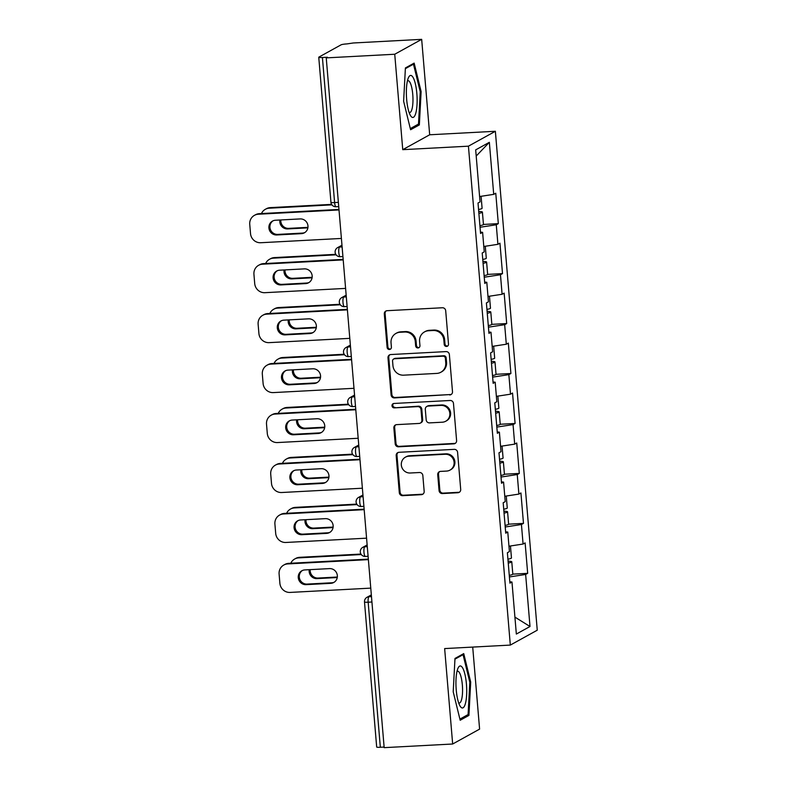 <?xml version="1.0" encoding="UTF-8"?>
<svg xmlns="http://www.w3.org/2000/svg" width="787" height="787" viewBox="0 0 787 787"><rect width="100%" height="100%" fill="white"/><g stroke="black" fill="none" stroke-linecap="round" stroke-linejoin="round"><path stroke-width="1.18" d="M446.534 346.447A2.223 2.135 -118.9 0 0 448.501 344.135L445.698 310.737A3.178 3.05 -118.9 0 0 442.363 307.756L387.106 310.698A3.178 3.05 -118.9 0 0 384.302 314.003L387.106 347.392A2.223 2.135 -118.9 0 0 390.332 349.231A2.223 2.135 -118.9 0 0 391.405 347.165L391.041 342.847A10.162 9.769 -118.9 0 1 400.022 332.262L404.626 332.016A10.162 9.769 -118.9 0 1 415.29 341.558L415.654 345.877A2.223 2.135 -118.9 0 0 418.881 347.706A2.223 2.135 -118.9 0 0 419.953 345.65L419.589 341.332A10.162 9.769 -118.9 0 1 428.571 330.747L433.175 330.501A10.162 9.769 -118.9 0 1 443.838 340.033L444.202 344.362A2.223 2.135 -118.9 0 0 446.534 346.447M424.498 331.907L425.285 331.475A10.162 9.769 -118.9 0 1 429.358 330.314L433.962 330.068A10.162 9.769 -118.9 0 1 444.625 339.6L444.989 343.929A2.223 2.135 -118.9 0 0 447.793 345.936M386.24 310.865A3.178 3.05 -118.9 0 0 385.089 313.57L387.893 346.959A2.223 2.135 -118.9 0 0 390.696 348.966M395.95 333.432L396.727 332.99A10.162 9.769 -118.9 0 1 400.799 331.829L405.403 331.583A10.162 9.769 -118.9 0 1 416.077 341.125L416.441 345.444A2.223 2.135 -118.9 0 0 419.245 347.451M439.057 490.576A3.178 3.05 -118.9 0 0 442.392 493.557L457.896 492.731A3.178 3.05 -118.9 0 0 460.7 489.425L457.591 452.338A3.178 3.05 -118.9 0 0 454.256 449.357L398.999 452.299A3.178 3.05 -118.9 0 0 396.186 455.604L399.304 492.692A3.178 3.05 -118.9 0 0 402.639 495.672L421.37 494.679A3.178 3.05 -118.9 0 0 424.173 491.373L422.835 475.496A3.178 3.05 -118.9 0 0 419.501 472.515L410.214 473.007A8.5 8.165 -118.9 0 1 405.403 457.168A8.5 8.165 -118.9 0 1 408.807 456.194L445.186 454.256A8.5 8.165 -118.9 0 1 449.997 470.105A8.5 8.165 -118.9 0 1 446.593 471.079L440.533 471.403A3.178 3.05 -118.9 0 0 437.729 474.709L439.057 490.576L439.844 490.144A3.178 3.05 -118.9 0 0 443.179 493.124L458.683 492.298A3.178 3.05 -118.9 0 0 459.549 492.121M402.747 149.668L429.682 134.774L421.675 39.35L394.74 54.244L402.747 149.668L468.432 146.175L510.32 645.084L444.645 648.577L452.663 744.01L384.164 747.65L326.241 57.884L327.422 57.235L322.414 57.5L334.603 202.564L338.371 202.357M394.74 54.244L326.241 57.884M449.692 394.976A3.178 3.05 -118.9 0 0 452.495 391.67L449.377 354.583A3.178 3.05 -118.9 0 0 446.042 351.602L390.785 354.543A3.178 3.05 -118.9 0 0 387.981 357.849L391.1 394.936A3.178 3.05 -118.9 0 0 394.435 397.917L450.469 394.543A3.178 3.05 -118.9 0 0 451.335 394.366M453.479 403.456L456.598 440.553A3.178 3.05 -118.9 0 1 453.794 443.858L398.537 446.8A3.178 3.05 -118.9 0 1 395.202 443.819L393.864 427.941A3.178 3.05 -118.9 0 1 396.678 424.636L419.087 423.445A3.178 3.05 -118.9 0 0 421.891 420.14L421.006 409.604A3.178 3.05 -118.9 0 0 417.671 406.623L394.336 407.873A2.223 2.135 -118.9 0 1 393.077 403.721A2.223 2.135 -118.9 0 1 393.972 403.465L450.154 400.485A3.178 3.05 -118.9 0 1 453.479 403.456M468.432 146.175L495.367 131.281L537.255 630.2L510.32 645.084M509.278 575.366A10.674 1.249 175.2 0 0 512.819 574.126L527.674 573.339L525.126 542.912L523.08 544.043L508.963 546.208M527.674 573.339L525.637 574.461L530.005 626.501L516.341 634.056L511.973 582.016L509.927 583.147L507.379 552.72L509.415 551.598L507.772 532.061L505.736 533.192L503.178 502.765L505.224 501.644L503.582 482.106L501.535 483.238L498.988 452.81L501.024 451.689L499.391 432.152L497.345 433.283L494.787 402.855L496.833 401.734L495.19 382.197L493.154 383.328L490.596 352.901L492.632 351.779L490.999 332.242L488.953 333.373L486.396 302.946L488.442 301.824L486.799 282.287L484.762 283.418L482.205 252.991L484.251 251.86L482.608 232.332L480.562 233.464L478.014 203.036L480.05 201.905L475.682 149.874L489.347 142.319L493.715 194.359L479.598 196.524M479.913 225.682A10.674 1.249 175.2 0 0 483.454 224.443L498.319 223.646L495.761 193.228L493.715 194.359M498.319 223.646L496.272 224.777L497.915 244.314L483.798 246.479M484.103 275.637A10.674 1.249 175.2 0 0 487.645 274.397L502.509 273.601L499.952 243.183L497.915 244.314M502.509 273.601L500.463 274.732L502.106 294.269L487.989 296.433M488.304 325.592A10.674 1.249 175.2 0 0 491.845 324.352L506.7 323.555L504.152 293.138L502.106 294.269M506.7 323.555L504.664 324.687L506.307 344.224L492.18 346.388M492.495 375.547A10.674 1.249 175.2 0 0 496.036 374.307L510.901 373.51L508.343 343.093L506.307 344.224M510.901 373.51L508.855 374.642L510.497 394.179L496.381 396.343M496.695 425.501A10.674 1.249 175.2 0 0 500.227 424.262L515.091 423.465L512.544 393.047L510.497 394.179M515.091 423.465L513.055 424.596L514.688 444.134L500.571 446.298M500.886 475.456A10.674 1.249 175.2 0 0 504.428 474.217L519.292 473.42L516.734 443.002L514.688 444.134M519.292 473.42L517.246 474.551L518.889 494.088L504.772 496.253M505.077 525.411A10.674 1.249 175.2 0 0 508.618 524.172L523.483 523.375L520.925 492.957L518.889 494.088M523.483 523.375L521.437 524.506L523.08 544.043M505.618 531.815L507.772 532.061M521.437 524.506L505.215 526.995M501.427 481.86L503.582 482.106M517.246 474.551L501.024 477.04M497.227 431.906L499.391 432.152M513.055 424.596L496.823 427.085M493.036 381.951L495.19 382.197M508.855 374.642L492.632 377.13M488.835 331.996L490.999 332.242M504.664 324.687L488.432 327.176M484.644 282.041L486.799 282.287M500.463 274.732L484.241 277.221M480.454 232.086L482.608 232.332M496.272 224.777L480.04 227.266M421.675 39.35L353.176 42.99L346.998 43.905A4.85 0.571 -4.8 0 0 341.125 44.81L318.902 57.097A4.85 0.571 -4.8 0 0 318.755 57.254A4.85 0.571 -4.8 0 0 322.414 57.5M489.347 142.319L476.204 156.042M452.663 744.01L479.598 729.116L472.712 647.091M384.115 747.06L380.337 747.266A4.85 0.571 175.2 0 1 376.678 747.02L364.499 601.957A4.85 0.571 175.2 0 0 368.159 602.203L380.337 747.266M429.682 134.774L495.367 131.281M509.809 581.77L511.973 582.016M525.637 574.461L509.405 576.95M530.005 626.501L514.914 617.116M421.124 91.597L414.149 63.108L405.403 67.948L403.623 101.267L410.588 129.747L419.343 124.917L421.124 91.597L420.189 91.646M454.984 658.444L453.204 691.763L460.179 720.253L468.924 715.413L470.705 682.093L463.74 653.603L454.984 658.444M389.919 354.721A3.178 3.05 -118.9 0 0 388.768 357.416L391.877 394.503A3.178 3.05 -118.9 0 0 395.212 397.484L450.469 394.543M445.373 358.272A2.223 2.135 -118.9 0 0 443.042 356.186L394.533 358.764A2.223 2.135 -118.9 0 0 392.565 361.076L392.949 365.63A10.162 9.769 -118.9 0 0 403.623 375.173L436.775 373.412A10.162 9.769 -118.9 0 0 445.757 362.827L445.373 358.272L446.16 357.839A2.223 2.135 -118.9 0 0 443.819 355.754L443.042 356.186M393.648 359.02L394.425 358.587A2.223 2.135 -118.9 0 1 395.32 358.331L443.819 355.754M440.848 372.241L441.635 371.808A10.162 9.769 -118.9 0 0 446.544 362.394L445.757 362.827M446.16 357.839L446.544 362.394M395.812 424.813A3.178 3.05 -118.9 0 0 394.651 427.508L395.989 443.386A3.178 3.05 -118.9 0 0 399.324 446.357L454.581 443.425A3.178 3.05 -118.9 0 0 455.437 443.248M420.356 423.081L421.143 422.649A3.178 3.05 -118.9 0 0 422.678 419.707L421.793 409.171A3.178 3.05 -118.9 0 0 418.458 406.19L394.336 407.873M393.5 403.544A2.223 2.135 -118.9 0 0 395.123 407.43M442.333 422.206A8.5 8.165 -118.9 0 0 449.495 411.552A8.5 8.165 -118.9 0 0 440.927 405.394L428.108 406.072A3.178 3.05 -118.9 0 0 425.305 409.378L426.19 419.904A3.178 3.05 -118.9 0 0 429.525 422.885L442.333 422.206M445.747 421.232L446.524 420.799A8.5 8.165 -118.9 0 0 441.714 404.961L440.927 405.394M426.839 406.436L427.626 406.003A3.178 3.05 -118.9 0 1 428.895 405.639L441.714 404.961M439.667 471.57A3.178 3.05 -118.9 0 0 438.516 474.276L439.844 490.144M449.997 470.105L450.784 469.672A8.5 8.165 -118.9 0 0 445.973 453.824L445.186 454.256M405.403 457.168L406.19 456.735A8.5 8.165 -118.9 0 1 409.594 455.762L445.973 453.824M398.133 452.476A3.178 3.05 -118.9 0 0 396.973 455.171L400.091 492.259A3.178 3.05 -118.9 0 0 403.426 495.239L422.147 494.246A3.178 3.05 -118.9 0 0 423.012 494.069M416.707 125.054L419.343 124.917M469.78 682.142L470.705 682.093M466.288 715.55L468.924 715.413M481.083 196.297L482.097 208.27A10.674 1.249 175.2 0 1 478.555 209.509M480.562 196.376A10.674 1.249 175.2 0 1 479.617 196.701M279.906 220.006A7.447 7.152 -118.9 0 0 287.619 228.928L307.904 227.856M331.927 204.866L269.233 208.201A9.71 9.326 -118.9 0 0 261.451 213.552M478.722 211.477A10.674 1.249 175.2 0 1 482.411 212.116A10.674 1.249 175.2 0 1 478.88 213.356M331.593 204.374L270.256 207.63L269.233 208.201M280.851 219.947A7.447 7.152 -118.9 0 0 288.642 228.368L307.973 227.345M265.347 209.312L266.36 208.742A9.71 9.326 61.1 0 1 270.256 207.63M304.894 232.499A7.447 7.152 61.1 0 1 302.434 233.09L277.732 234.408A7.447 7.152 61.1 0 1 273.01 220.832M258.313 214.231A9.71 9.326 -118.9 0 0 254.427 215.343L255.45 214.782A9.71 9.326 61.1 0 1 259.336 213.671L258.313 214.231L339.01 209.942M338.971 209.431L259.336 213.671M341.401 238.441L260.713 242.73A9.71 9.326 -118.9 0 1 250.522 233.631L249.745 224.344A9.71 9.326 -118.9 0 1 254.427 215.343M275.47 220.242L300.181 218.924A7.447 7.152 61.1 0 1 304.392 232.804A7.447 7.152 61.1 0 1 301.411 233.65L276.709 234.969A7.447 7.152 61.1 0 1 272.489 221.088A7.447 7.152 61.1 0 1 275.47 220.242M416.854 93.643A21.033 5.283 87 0 0 408.374 77.834A21.033 5.283 87 0 0 406.643 99.29A21.033 5.283 87 0 0 410.371 115.345A21.033 5.283 87 0 0 415.693 113.485A21.033 5.283 87 0 0 416.854 93.643M409.073 112.334A15.927 4.004 87 0 0 409.742 112.521A15.927 4.004 87 0 0 412.762 94.479A15.927 4.004 87 0 0 408.05 80.717A15.927 4.004 87 0 0 407.4 80.963M405.364 68.666L413.47 64.18L420.228 91.774L418.497 124.061L410.312 128.586M412.083 64.249L413.47 64.18M465.402 703.578A21.033 5.283 87 0 0 465.225 675.639A21.033 5.283 87 0 0 457.965 668.33A21.033 5.283 87 0 0 457.267 670.347A21.033 5.283 87 0 0 459.952 705.85A21.033 5.283 87 0 0 465.402 703.578M458.654 702.83A15.927 4.004 87 0 0 459.333 703.017A15.927 4.004 87 0 0 461.556 699.692A15.927 4.004 87 0 0 462.008 681.867A15.927 4.004 87 0 0 457.64 671.213A15.927 4.004 87 0 0 456.991 671.468M454.945 659.162L463.061 654.676L469.809 682.27L468.088 714.557L459.893 719.092M461.674 654.754L463.061 654.676M485.284 246.252L486.287 258.225A10.674 1.249 175.2 0 1 482.746 259.464M484.753 246.331A10.674 1.249 175.2 0 1 483.808 246.656M284.097 269.961A7.447 7.152 -118.9 0 0 291.82 278.893L312.095 277.811M336.118 254.821L273.423 258.156A9.71 9.326 -118.9 0 0 265.652 263.507M482.913 261.432A10.674 1.249 175.2 0 1 486.612 262.071A10.674 1.249 175.2 0 1 483.07 263.311M335.793 254.329L274.447 257.595L273.423 258.156M285.042 269.902A7.447 7.152 -118.9 0 0 292.843 278.323L312.164 277.299M269.538 259.267L270.561 258.697A9.71 9.326 61.1 0 1 274.447 257.595M489.475 296.207L490.478 308.179A10.674 1.249 175.2 0 1 486.946 309.419M488.943 296.286A10.674 1.249 175.2 0 1 488.009 296.61M288.288 319.916A7.447 7.152 -118.9 0 0 296.01 328.848L316.285 327.766M340.318 304.776L277.624 308.111A9.71 9.326 -118.9 0 0 269.843 313.472M487.114 311.386A10.674 1.249 175.2 0 1 490.803 312.026A10.674 1.249 175.2 0 1 487.271 313.265M339.984 304.284L278.647 307.55L277.624 308.111M289.242 319.866A7.447 7.152 -118.9 0 0 297.033 328.277L316.364 327.254M273.728 309.222L274.752 308.652A9.71 9.326 61.1 0 1 278.647 307.55M493.675 346.162L494.679 358.134A10.674 1.249 175.2 0 1 491.137 359.374M493.144 346.241A10.674 1.249 175.2 0 1 492.2 346.565M292.489 369.87A7.447 7.152 -118.9 0 0 300.211 378.803L320.486 377.721M344.509 354.73L281.815 358.065A9.71 9.326 -118.9 0 0 274.043 363.427M491.304 361.341A10.674 1.249 175.2 0 1 495.003 361.981A10.674 1.249 175.2 0 1 491.462 363.22M344.175 354.239L282.838 357.505L281.815 358.065M293.433 369.821A7.447 7.152 -118.9 0 0 301.224 378.232L320.555 377.209M277.929 359.177L278.952 358.616A9.71 9.326 61.1 0 1 282.838 357.505M497.866 396.117L498.869 408.089A10.674 1.249 175.2 0 1 495.338 409.329M497.335 396.195A10.674 1.249 175.2 0 1 496.39 396.52M296.679 419.825A7.447 7.152 -118.9 0 0 304.402 428.758L324.677 427.675M348.71 404.685L286.015 408.02A9.71 9.326 -118.9 0 0 278.234 413.382M495.495 411.296A10.674 1.249 175.2 0 1 499.194 411.935A10.674 1.249 175.2 0 1 495.653 413.175M348.375 404.193L287.029 407.459L286.015 408.02M297.624 419.776A7.447 7.152 -118.9 0 0 305.425 428.187L324.756 427.164M282.12 409.132L283.143 408.571A9.71 9.326 61.1 0 1 287.029 407.459M502.067 446.072L503.07 458.044A10.674 1.249 175.2 0 1 499.529 459.283M501.535 446.15A10.674 1.249 175.2 0 1 500.591 446.485M300.88 469.78A7.447 7.152 -118.9 0 0 308.593 478.712L328.877 477.63M352.901 454.64L290.206 457.975A9.71 9.326 -118.9 0 0 282.425 463.336M499.696 461.251A10.674 1.249 175.2 0 1 503.395 461.89A10.674 1.249 175.2 0 1 499.853 463.13M352.566 454.148L291.229 457.414L290.206 457.975M301.824 469.731A7.447 7.152 -118.9 0 0 309.616 478.142L328.946 477.119M286.32 459.087L287.334 458.526A9.71 9.326 61.1 0 1 291.229 457.414M309.094 282.454A7.447 7.152 61.1 0 1 306.635 283.045L281.923 284.363A7.447 7.152 61.1 0 1 277.201 270.787M262.514 264.186A9.71 9.326 -118.9 0 0 258.618 265.298L259.641 264.737A9.71 9.326 61.1 0 1 263.527 263.625L262.514 264.186L343.211 259.897M343.162 259.385L263.527 263.625M345.601 288.396L264.904 292.685A9.71 9.326 -118.9 0 1 254.713 283.586L253.935 274.299A9.71 9.326 -118.9 0 1 258.618 265.298M279.66 270.197L304.372 268.879A7.447 7.152 61.1 0 1 308.593 282.759A7.447 7.152 61.1 0 1 305.612 283.605L280.9 284.924A7.447 7.152 61.1 0 1 276.68 271.043A7.447 7.152 61.1 0 1 279.66 270.197M313.285 332.409A7.447 7.152 61.1 0 1 310.826 332.999L286.114 334.318A7.447 7.152 61.1 0 1 281.402 320.742M266.704 314.141A9.71 9.326 -118.9 0 0 262.819 315.253L263.832 314.692A9.71 9.326 61.1 0 1 267.728 313.58L266.704 314.141L347.401 309.852M347.362 309.35L267.728 313.58M349.792 338.351L269.095 342.64A9.71 9.326 -118.9 0 1 258.913 333.54L258.126 324.254A9.71 9.326 -118.9 0 1 262.819 315.253M283.861 320.152L308.563 318.833A7.447 7.152 61.1 0 1 312.783 332.714A7.447 7.152 61.1 0 1 309.803 333.56L285.101 334.878A7.447 7.152 61.1 0 1 280.88 320.998A7.447 7.152 61.1 0 1 283.861 320.152M317.476 382.364A7.447 7.152 61.1 0 1 315.016 382.954L290.314 384.272A7.447 7.152 61.1 0 1 285.592 370.697M270.905 364.096A9.71 9.326 -118.9 0 0 267.009 365.207L268.033 364.647A9.71 9.326 61.1 0 1 271.918 363.535L270.905 364.096L351.592 359.807M351.553 359.305L271.918 363.535M353.993 388.306L273.296 392.595A9.71 9.326 -118.9 0 1 263.104 383.495L262.327 374.209A9.71 9.326 -118.9 0 1 267.009 365.207M288.052 370.106L312.764 368.788A7.447 7.152 61.1 0 1 316.984 382.669A7.447 7.152 61.1 0 1 314.003 383.515L289.291 384.833A7.447 7.152 61.1 0 1 285.071 370.952A7.447 7.152 61.1 0 1 288.052 370.106M321.676 432.319A7.447 7.152 61.1 0 1 319.217 432.909L294.505 434.227A7.447 7.152 61.1 0 1 289.793 420.652M275.096 414.051A9.71 9.326 -118.9 0 0 271.21 415.162L272.223 414.601A9.71 9.326 61.1 0 1 276.119 413.49L275.096 414.051L355.793 409.761M355.754 409.26L276.119 413.49M358.183 438.261L277.486 442.56A9.71 9.326 -118.9 0 1 267.295 433.45L266.518 424.163A9.71 9.326 -118.9 0 1 271.21 415.162M292.252 420.061L316.954 418.743A7.447 7.152 61.1 0 1 321.175 432.624A7.447 7.152 61.1 0 1 318.194 433.48L293.482 434.788A7.447 7.152 61.1 0 1 289.272 420.907A7.447 7.152 61.1 0 1 292.252 420.061M325.867 482.274A7.447 7.152 61.1 0 1 323.408 482.864L298.706 484.182A7.447 7.152 61.1 0 1 293.984 470.606M279.287 464.005A9.71 9.326 -118.9 0 0 275.401 465.117L276.424 464.556A9.71 9.326 61.1 0 1 280.31 463.445L279.287 464.005L359.984 459.716M359.944 459.215L280.31 463.445M362.384 488.215L281.687 492.514A9.71 9.326 -118.9 0 1 271.495 483.405L270.718 474.118A9.71 9.326 -118.9 0 1 275.401 465.117M296.443 470.016L321.155 468.698A7.447 7.152 61.1 0 1 325.375 482.579A7.447 7.152 61.1 0 1 322.385 483.434L297.683 484.743A7.447 7.152 61.1 0 1 293.462 470.862A7.447 7.152 61.1 0 1 296.443 470.016M506.257 496.026L507.261 507.999A10.674 1.249 175.2 0 1 503.719 509.238M505.726 496.105A10.674 1.249 175.2 0 1 504.782 496.44M305.071 519.735A7.447 7.152 -118.9 0 0 312.793 528.667L333.068 527.585M357.091 504.595L294.397 507.93A9.71 9.326 -118.9 0 0 286.625 513.291M503.887 511.206A10.674 1.249 175.2 0 1 507.585 511.845A10.674 1.249 175.2 0 1 504.044 513.085M356.767 504.103L295.42 507.369L294.397 507.93M306.015 519.686A7.447 7.152 -118.9 0 0 313.816 528.097L333.137 527.074M290.511 509.041L291.534 508.481A9.71 9.326 61.1 0 1 295.42 507.369M330.068 532.228A7.447 7.152 61.1 0 1 327.608 532.819L302.897 534.137A7.447 7.152 61.1 0 1 298.175 520.561M283.487 513.97A9.71 9.326 -118.9 0 0 279.592 515.072L280.615 514.511A9.71 9.326 61.1 0 1 284.51 513.399L283.487 513.97L364.184 509.671M364.135 509.169L284.51 513.399M366.575 538.17L285.878 542.469A9.71 9.326 -118.9 0 1 275.686 533.36L274.909 524.073A9.71 9.326 -118.9 0 1 279.592 515.072M300.644 519.971L325.346 518.653A7.447 7.152 61.1 0 1 329.566 532.533A7.447 7.152 61.1 0 1 326.585 533.389L301.874 534.698A7.447 7.152 61.1 0 1 297.653 520.817A7.447 7.152 61.1 0 1 300.644 519.971M510.448 545.981L511.461 557.953A10.674 1.249 175.2 0 1 507.92 559.193M509.927 546.06A10.674 1.249 175.2 0 1 508.982 546.394M309.261 569.69A7.447 7.152 -118.9 0 0 316.984 578.622L337.259 577.54M361.292 554.55L298.598 557.885A9.71 9.326 -118.9 0 0 290.816 563.246M508.087 561.17A10.674 1.249 175.2 0 1 511.776 561.8A10.674 1.249 175.2 0 1 508.245 563.039M360.958 554.058L299.621 557.324L298.598 557.885M310.216 569.64A7.447 7.152 -118.9 0 0 318.007 578.052L337.338 577.028M294.702 558.996L295.725 558.436A9.71 9.326 61.1 0 1 299.621 557.324M334.259 582.183A7.447 7.152 61.1 0 1 331.799 582.774L307.087 584.092A7.447 7.152 61.1 0 1 302.375 570.516M287.678 563.925A9.71 9.326 -118.9 0 0 283.792 565.036L284.815 564.466A9.71 9.326 61.1 0 1 288.701 563.354L287.678 563.925L368.375 559.626M368.336 559.124L288.701 563.354M370.766 588.125L290.069 592.424A9.71 9.326 -118.9 0 1 279.887 583.315L279.1 574.028A9.71 9.326 -118.9 0 1 283.792 565.036M304.835 569.926L329.546 568.607A7.447 7.152 61.1 0 1 333.757 582.488A7.447 7.152 61.1 0 1 330.776 583.344L306.074 584.652A7.447 7.152 61.1 0 1 301.854 570.772A7.447 7.152 61.1 0 1 304.835 569.926M330.943 202.318A4.85 0.571 -4.8 0 0 334.603 202.564A4.85 1.22 87 0 0 336.029 206.755A4.85 4.85 0 0 1 330.943 202.318L318.755 57.254M371.936 602.006L368.159 602.203A4.85 1.22 -93 0 1 368.936 596.753L371.484 596.615M342.011 245.711L339.571 247.059L342.119 246.921M338.794 252.519A4.85 1.22 -93 0 1 339.571 247.059A4.85 4.663 61.1 0 0 337.623 247.62A4.85 4.85 0 0 0 340.23 256.71A4.85 1.22 87 0 1 338.794 252.519M346.211 295.666L343.762 297.014L346.31 296.876M350.402 345.621L347.962 346.969L350.51 346.841M354.603 395.576L352.153 396.923L354.701 396.796M358.793 445.531L356.344 446.878L358.902 446.75M362.994 495.485L360.544 496.833L363.092 496.705M367.185 545.44L364.735 546.788L367.283 546.66M371.375 595.395L368.936 596.753A4.85 4.663 61.1 0 0 366.988 597.303A4.85 4.85 0 0 0 364.499 601.957M342.984 302.474A4.85 1.22 -93 0 1 343.762 297.014A4.85 4.663 61.1 0 0 341.814 297.575A4.85 4.85 0 0 0 344.421 306.664A4.85 1.22 87 0 1 342.984 302.474M347.185 352.428A4.85 1.22 -93 0 1 347.962 346.969A4.85 4.663 61.1 0 0 346.014 347.529A4.85 4.85 0 0 0 348.621 356.619A4.85 1.22 87 0 1 347.185 352.428M351.376 402.383A4.85 1.22 -93 0 1 352.153 396.923A4.85 4.663 61.1 0 0 350.205 397.484A4.85 4.85 0 0 0 352.812 406.574A4.85 1.22 87 0 1 351.376 402.383M355.576 452.338A4.85 1.22 -93 0 1 356.344 446.878A4.85 4.663 61.1 0 0 354.406 447.439A4.85 4.85 0 0 0 357.013 456.529A4.85 1.22 87 0 1 355.576 452.338M359.767 502.293A4.85 1.22 -93 0 1 360.544 496.833A4.85 4.663 61.1 0 0 358.597 497.394A4.85 4.85 0 0 0 361.203 506.484A4.85 1.22 87 0 1 359.767 502.293M363.958 552.248A4.85 1.22 -93 0 1 364.735 546.788A4.85 4.663 61.1 0 0 362.787 547.349A4.85 4.85 0 0 0 365.394 556.439A4.85 1.22 87 0 1 363.958 552.248M444.625 339.6L443.838 340.033M433.962 330.068L433.175 330.501M429.358 330.314L428.571 330.747M416.441 345.444L415.654 345.877M416.077 341.125L415.29 341.558M405.403 331.583L404.626 332.016M400.799 331.829L400.022 332.262M387.893 346.959L387.106 347.392M385.089 313.57L384.302 314.003M444.989 343.929L444.202 344.362M395.212 397.484L394.435 397.917M391.877 394.503L391.1 394.936M388.768 357.416L387.981 357.849M395.32 358.331L394.533 358.764M454.581 443.425L453.794 443.858M399.324 446.357L398.537 446.8M395.989 443.386L395.202 443.819M394.651 427.508L393.864 427.941M422.678 419.707L421.891 420.14M421.793 409.171L421.006 409.604M418.458 406.19L417.671 406.623M428.895 405.639L428.108 406.072M438.516 474.276L437.729 474.709M409.594 455.762L408.807 456.194M422.147 494.246L421.37 494.679M403.426 495.239L402.639 495.672M400.091 492.259L399.304 492.692M396.973 455.171L396.186 455.604M458.683 492.298L457.896 492.731M443.179 493.124L442.392 493.557M288.642 228.368L287.619 228.928M301.411 233.65L302.434 233.09M276.709 234.969L277.732 234.408M292.843 278.323L291.82 278.893M297.033 328.277L296.01 328.848M301.224 378.232L300.211 378.803M305.425 428.187L304.402 428.758M309.616 478.142L308.593 478.712M305.612 283.605L306.635 283.045M280.9 284.924L281.923 284.363M309.803 333.56L310.826 332.999M285.101 334.878L286.114 334.318M314.003 383.515L315.016 382.954M289.291 384.833L290.314 384.272M318.194 433.48L319.217 432.909M293.482 434.788L294.505 434.227M322.385 483.434L323.408 482.864M297.683 484.743L298.706 484.182M313.816 528.097L312.793 528.667M326.585 533.389L327.608 532.819M301.874 534.698L302.897 534.137M318.007 578.052L316.984 578.622M330.776 583.344L331.799 582.774M306.074 584.652L307.087 584.092M338.735 206.617L336.029 206.755M337.623 247.62L341.971 245.21M342.925 256.572L340.23 256.71M341.814 297.575L346.172 295.164M347.126 306.527L344.421 306.664M346.014 347.529L350.363 345.119M351.317 356.481L348.621 356.619M350.205 397.484L354.553 395.074M355.508 406.436L352.812 406.574M354.406 447.439L358.754 445.029M359.708 456.391L357.013 456.529M358.597 497.394L362.945 494.984M363.899 506.346L361.203 506.484M362.787 547.349L367.145 544.938M368.1 556.301L365.394 556.439M366.988 597.303L371.336 594.903M483.454 224.443L482.411 212.116M487.645 274.397L486.612 262.071M491.845 324.352L490.803 312.026M496.036 374.307L495.003 361.981M500.227 424.262L499.194 411.935M504.428 474.217L503.395 461.89M508.618 524.172L507.585 511.845M512.819 574.126L511.776 561.8"/></g></svg>
